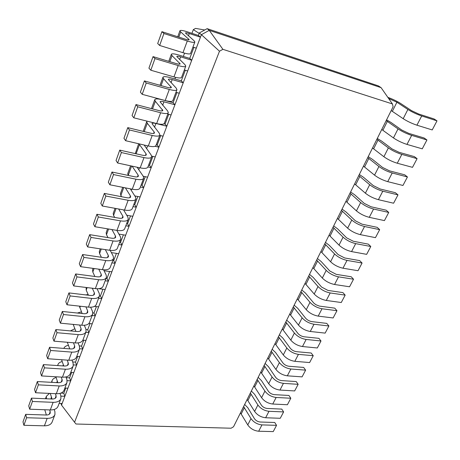 <?xml version="1.0" encoding="UTF-8"?>
<svg xmlns="http://www.w3.org/2000/svg" width="460" height="460" viewBox="0 0 460 460"><rect width="100%" height="100%" fill="white"/><g stroke="black" fill="none" stroke-linecap="round" stroke-linejoin="round"><path stroke-width="0.69" d="M189.284 33.528C186.938 32.786 185.656 32.608 185.437 32.999L193.988 40.664L194.856 41.963C194.453 42.757 191.929 42.441 187.295 41.003L163.927 33.534L161.92 31.677L185.179 39.134C187.628 39.893 188.962 40.066 189.181 39.646L180.705 31.947L179.923 30.78C180.355 30.044 182.804 30.383 187.272 31.803L198.392 35.437L200.451 37.168L189.284 33.528L188.422 35.846M219.489 51.221L74.554 422.251L76.009 424.011L231.11 428.214L233.542 426.748L393.099 106.749L392.426 103.943L222.91 49.329L219.489 51.221L201.394 34.684L196.305 48.145L192.935 47.081M194.821 42.05L190.543 53.452C190.112 54.32 187.582 54.061 182.959 52.681L159.66 45.459L157.694 43.545L161.92 31.677M74.554 422.251L61.531 405.116L60.99 403.46M196.305 48.145L61.531 405.116M222.91 49.329L209.248 30.354L201.394 34.684L199.324 32.959L198.392 35.437M163.927 33.534L159.66 45.459M168.762 61.335L171.315 54.349L172.034 55.631L180.17 63.865C179.923 64.36 178.583 64.256 176.145 63.555L153.036 56.62L154.962 58.604L178.181 65.55C182.792 66.867 185.322 67.062 185.782 66.125L184.977 64.699L176.767 56.511C177.014 56.051 178.302 56.166 180.63 56.856L191.734 60.254L189.75 58.414L193.901 47.386M65.751 388.096L63.813 393.242L64.854 396.319L60.938 396.14M62.14 403.506L59.127 403.385M187.691 70.966L184.339 69.966M71.628 372.462L69.609 377.844L70.685 380.874L67.148 380.673M67.913 388.211L64.883 388.05M160.011 85.284L162.915 77.337L163.582 78.729L171.39 87.463C171.12 88.027 169.769 87.992 167.348 87.343L144.394 80.908L146.24 83.013L169.303 89.459C173.886 90.672 176.433 90.741 176.939 89.665L176.197 88.124L168.314 79.442C168.578 78.919 169.872 78.971 172.189 79.609L183.23 82.777L181.32 80.834L185.299 70.254M179.285 93.23L175.95 92.305M77.631 356.506L75.52 362.123L76.63 365.113L73.393 364.895M73.807 372.6L70.76 372.41M151.484 108.623L154.721 99.768L155.33 101.263L162.834 110.469C162.535 111.101 161.184 111.124 158.775 110.532L135.97 104.57L137.741 106.795L160.649 112.752C165.209 113.867 167.768 113.821 168.32 112.62L167.636 110.963L160.063 101.815C160.356 101.223 161.65 101.223 163.955 101.809L174.932 104.765L173.086 102.718L176.905 92.569M171.08 114.965L167.768 114.103M83.76 340.216L81.552 346.087L82.708 349.025L79.62 348.784M79.821 356.667L76.757 356.442M143.169 131.376L146.723 121.653L147.286 123.245L154.169 131.985L154.485 132.9C154.163 133.601 152.806 133.676 150.414 133.135L127.759 127.627L129.461 129.962L152.22 135.464C156.751 136.482 159.315 136.327 159.913 135.004L159.286 133.239L152.013 123.654C152.323 122.998 153.629 122.941 155.917 123.481L166.83 126.224L165.048 124.085L168.711 114.35M163.064 136.189L159.769 135.389M90.016 323.581L87.71 329.705L88.906 332.603L85.819 332.315M85.962 340.406L82.88 340.141M155.066 146.286L158.913 147.183L157.199 144.957L160.712 135.619M155.238 156.917L151.719 156.118M96.404 306.59L94.001 312.984L95.243 315.83L92.132 315.502M92.23 323.8L88.906 323.472M147.919 166.945L151.185 167.658L149.529 165.347L152.898 156.388M147.597 177.169L143.238 176.255M102.936 289.231L100.424 295.906L101.712 298.695L98.578 298.333M98.635 306.837L94.507 306.377M140.386 187.007L143.629 187.663L142.036 185.271L145.268 176.68M140.122 196.955L134.82 195.925M109.606 271.498L106.984 278.461L108.318 281.192L105.167 280.784M105.179 289.507L98.59 288.696M133.02 206.615L136.246 207.218L134.711 204.752L137.81 196.506M132.819 216.303L126.73 215.211M116.426 253.368L113.689 260.636L115.069 263.304L111.901 262.85M111.86 271.808L104.069 270.739M125.827 225.779L129.03 226.331L127.546 223.796L130.519 215.889M125.678 235.215L118.927 234.1M123.395 234.836L120.543 242.42L121.975 245.025L118.789 244.524M118.697 253.713L111.383 252.609M392.426 103.943L381.087 87.647L209.248 30.354L207.138 28.658L199.324 32.959M62.083 393.162L62.094 392.524M199.168 33.379L193.315 29.63L191.935 33.327M184.558 53.147L183.333 56.442M175.547 77.349L174.938 78.993M171.315 54.349C171.787 53.475 174.248 53.699 178.693 55.016L189.75 58.414M54.222 409.475L54.918 411.688L54.941 414.529L52.17 421.912C51.117 424.482 48.53 425.782 44.407 425.822L23.897 425.299L23 421.895L25.685 414.351L46.172 415.018C48.352 415.018 49.72 414.345 50.278 412.994L49.778 409.929M46.356 415.023L44.769 409.745M51.399 396.963L50.922 398.981M54.941 414.529C53.9 417.07 51.307 418.353 47.173 418.364L26.599 417.737L25.685 414.351M46.345 398.78L46.362 396.319L49.427 393.403M60.904 393.104L63.813 393.242M60.03 393.38L60.852 395.859L60.904 398.653L58.075 406.197C57.04 408.71 54.447 409.963 50.301 409.946L29.653 409.199L28.715 405.835L31.458 398.124L52.083 399.027C54.28 399.056 55.648 398.412 56.195 397.089L55.539 393.697M52.049 399.027L50.284 393.444M185.742 66.228L181.579 77.32C181.096 78.326 178.555 78.188 173.955 76.918L150.811 70.219L148.925 68.172L153.036 56.62M57.345 381.167L56.614 382.616M60.904 398.653C59.88 401.143 57.287 402.368 53.13 402.333L32.419 401.471L31.458 398.124M51.94 382.358L52.083 380.656C52.636 379.115 53.987 378.068 56.131 377.522M66.194 377.637L69.609 377.844M162.915 77.337C163.438 76.337 165.905 76.44 170.327 77.665L181.32 80.834M66.895 382.703L64.101 390.143C63.089 392.598 60.496 393.8 56.321 393.731L35.535 392.742L34.557 389.424L37.364 381.547L58.121 382.697C60.335 382.749 61.703 382.133 62.238 380.846L61.404 377.102M57.851 382.68L55.884 376.774M176.899 89.786L172.839 100.585C172.31 101.718 169.757 101.7 165.186 100.539L142.197 94.329L140.386 92.161L144.394 80.908M63.44 365.067L62.692 365.901M65.947 376.93L66.913 379.695L66.993 382.438C65.993 384.87 63.394 386.043 59.208 385.952L38.358 384.847L37.364 381.547M57.764 365.573L57.931 364.659C58.495 363.095 59.926 362.066 62.221 361.589M72.634 361.922L75.52 362.123M154.721 99.768C155.284 98.641 157.763 98.635 162.156 99.768L173.086 102.718M73.117 366.131L70.259 373.744C69.264 376.142 66.671 377.286 62.468 377.166L41.544 375.929L40.526 372.657L43.395 364.607L64.296 366.01C66.522 366.091 67.89 365.504 68.413 364.245L67.379 360.14M63.762 365.97L61.565 359.72M168.274 112.757L164.323 123.268C163.748 124.528 161.184 124.62 156.642 123.556L133.802 117.812L132.066 115.535L135.97 104.57M69.69 348.663L69.368 348.853M71.967 360.105L73.1 363.181L73.215 365.872C72.231 368.241 69.638 369.357 65.423 369.213L44.43 367.85L43.395 364.607M63.871 348.421L63.894 348.329C64.48 346.736 65.998 345.736 68.454 345.334M79.264 345.897L81.552 346.087M146.723 121.653L147.073 121.152M163.927 123.803L165.048 124.085M79.476 349.197L76.55 356.989C75.584 359.323 72.985 360.41 68.758 360.237L47.69 358.731L46.632 355.517L49.559 347.283L70.604 348.95C72.841 349.065 74.215 348.507 74.721 347.288L74.652 345.926L73.456 342.78M69.776 348.887L67.315 342.269M159.861 135.154L156.015 145.389C155.394 146.763 152.829 146.97 148.31 145.998L125.62 140.702L123.953 138.322L127.759 127.627M78.091 342.89L79.425 346.311L79.574 348.945C78.614 351.25 76.015 352.303 71.777 352.107L50.64 350.474L49.559 347.283M70.351 330.901L74.853 328.75M86.054 329.55L87.71 329.705M144.135 145.021L151.139 154.974L151.714 156.843C151.076 158.274 148.499 158.533 143.997 157.607L121.388 152.547L119.755 150.109L142.261 155.187C144.641 155.675 146.004 155.543 146.343 154.784L146.056 153.818L138.954 143.813M156.262 144.739L157.199 144.957M85.974 331.89L82.984 339.865C82.035 342.136 79.436 343.154 75.187 342.924L53.975 341.153L52.871 337.991L55.867 329.573L77.05 331.516C79.304 331.66 80.678 331.137 81.173 329.952L81.081 328.618L79.632 325.024M75.894 331.413L73.203 324.403M151.656 156.998L147.913 166.968C147.252 168.458 144.676 168.762 140.179 167.883L117.645 163.018L116.046 160.534L119.755 150.109M135.28 153.611L138.65 143.744M84.324 325.266L85.888 329.072L86.066 331.648C85.134 333.885 82.535 334.874 78.269 334.615L56.994 332.706L55.867 329.573M77.401 313.036L81.414 311.834M92.851 312.863L94.001 312.984M137.057 167.204L143.192 176.18L143.715 178.146C143.031 179.693 140.455 180.044 135.976 179.21L113.516 174.564L111.952 172.028L134.309 176.692C136.672 177.14 138.034 176.951 138.402 176.134L138.138 175.116L132.083 166.135M148.597 165.146L149.529 165.347M92.621 314.197L89.556 322.362C88.636 324.565 86.037 325.519 81.754 325.231L60.404 323.167L59.248 320.068L62.318 311.454L83.645 313.691C85.911 313.864 87.285 313.381 87.768 312.231L87.659 310.931L85.916 306.849M82.121 313.53L79.43 306.136M143.652 178.319L140.001 188.031C139.299 189.629 136.718 190.026 132.256 189.232L109.865 184.776L108.33 182.2L111.952 172.028M128.231 175.427L127.753 173.564L130.588 165.813M90.654 307.222L92.495 311.449L92.713 313.961C91.804 316.123 89.205 317.049 84.91 316.727L63.491 314.525L62.318 311.454M85.566 294.889L88.165 294.572M99.527 295.803L100.424 295.906M130.318 188.847L135.43 196.886L135.907 198.944C135.188 200.589 132.601 201.037 128.15 200.284L105.84 196.04L104.34 193.413L126.546 197.679C128.898 198.082 130.266 197.846 130.646 196.978L130.41 195.908L125.367 187.858M141.111 185.087L142.036 185.271M99.417 296.102L96.278 304.468C95.381 306.596 92.782 307.481 88.475 307.13L66.982 304.767L65.78 301.731L68.914 292.916L90.384 295.458C92.667 295.665 94.041 295.216 94.507 294.107L94.38 292.842L92.293 288.23M88.452 295.228L86.204 290.122L86.135 287.471M135.838 199.123L132.279 208.593C131.543 210.289 128.955 210.778 124.516 210.065L102.281 205.999L100.809 203.337L104.34 193.413M121.451 196.702L120.388 193.717L122.722 187.335M97.089 288.742L99.245 293.428L99.504 295.872C98.624 297.965 96.025 298.816 91.707 298.431L70.138 295.929L68.914 292.916M106.087 278.346L106.984 278.461M123.579 209.898L127.857 217.103L128.282 219.248C127.523 220.99 124.936 221.53 120.508 220.857L98.354 216.988L96.91 214.279L118.968 218.166C121.302 218.529 122.676 218.247 123.079 217.321L122.86 216.211L118.645 208.995M133.791 204.579L134.711 204.752M106.369 277.593L103.149 286.166C102.281 288.213 99.688 289.029 95.352 288.61L73.709 285.936L72.456 282.963L75.67 273.947L97.284 276.799C99.578 277.046 100.953 276.632 101.407 275.569L101.257 274.338L98.768 269.163M94.881 276.483L92.816 272.061L92.563 269.876L93.11 268.381M128.282 219.248L124.74 228.672C123.97 230.46 121.377 231.041 116.966 230.408L94.881 226.711L93.466 223.962L96.91 214.279M114.707 217.419L113.557 215.389L113.195 213.411L115.052 208.334M103.603 269.79L106.156 274.994L106.45 277.374C105.599 279.381 103 280.163 98.659 279.714L76.946 276.891L75.67 273.947M112.786 260.504L113.689 260.636M116.863 230.391L120.451 236.848L120.836 239.073C120.043 240.913 117.449 241.534 113.051 240.942L91.045 237.435L89.66 234.646L111.567 238.177C113.89 238.493 115.264 238.165 115.684 237.193L115.495 236.037L111.958 229.569M126.632 223.635L127.546 223.796M113.482 258.658L110.181 267.438C109.348 269.411 106.749 270.147 102.39 269.658L80.598 266.662L79.293 263.758L82.581 254.529L104.345 257.715C106.651 257.991 108.025 257.623 108.462 256.605L108.295 255.409L105.323 249.613M101.407 257.284L99.573 253.592L99.285 251.476L100.245 248.843M120.756 239.275L117.375 248.279C116.57 250.165 113.976 250.821 109.589 250.263L87.653 246.928L86.296 244.099L89.66 234.646M108.019 237.601L106.484 234.709L106.162 232.656L107.559 228.833M110.204 250.349L113.223 256.139L113.557 258.445C112.74 260.371 110.141 261.073 105.771 260.555L83.91 257.399L82.581 254.529M119.634 242.276L120.543 242.42M381.087 87.647L378.396 85.893L207.138 28.658M204.729 29.986L195.552 28.399L193.315 29.63M154.962 58.604L150.811 70.219M388.648 98.509L396.905 102.218L407.882 109.468C412.039 112.056 416.645 114.218 421.693 115.966L437 120.859L434.044 118.945L418.772 114.045L411.533 110.641L400.522 103.396C396.882 101.12 392.65 99.101 387.837 97.347M26.599 417.737L23.897 425.299M32.419 401.471L29.653 409.199M146.24 83.013L142.197 94.329M38.358 384.847L35.535 392.742M137.741 106.795L133.802 117.812M44.43 367.85L41.544 375.929M129.461 129.962L125.62 140.702M50.64 350.474L47.69 358.731M121.388 152.547L117.645 163.018M56.994 332.706L53.975 341.153M113.516 174.564L109.865 184.776M63.491 314.525L60.404 323.167M105.84 196.04L102.281 205.999M70.138 295.929L66.982 304.767M98.354 216.988L94.881 226.711M76.946 276.891L73.709 285.936M91.045 237.435L87.653 246.928M83.91 257.399L80.598 266.662M240.471 412.856L247.767 424.925C250.395 428.639 254.029 430.738 258.681 431.233L273.24 431.601L276.54 425.339L274.741 422.487L260.205 422.015C257.761 421.745 255.846 420.641 254.449 418.703L247.814 407.721L244.662 404.443M243.599 406.571L250.987 418.583C253.638 422.28 257.295 424.379 261.958 424.896L276.54 425.339M391.19 110.578L403.196 118.697C407.307 121.325 411.878 123.487 416.927 125.189L432.222 129.933L437 120.859M247.129 399.493L254.616 411.435C257.301 415.11 260.975 417.22 265.65 417.755L280.255 418.284L283.613 411.913L281.773 409.095L267.185 408.457C264.736 408.158 262.792 407.054 261.366 405.139L254.564 394.272L251.355 391.023M386.193 120.606L398.026 128.886C402.08 131.56 406.623 133.728 411.654 135.384L426.937 139.955L424.057 137.965L408.813 133.388L401.666 129.984L390.966 122.44L386.567 119.853M250.32 393.099L257.893 404.978C260.607 408.635 264.305 410.745 268.985 411.303L283.613 411.913M381.76 129.49L393.444 137.919C397.446 140.628 401.959 142.796 406.985 144.411L422.257 148.833L426.937 139.955M253.914 385.894L261.59 397.699C264.333 401.338 268.053 403.449 272.745 404.035L287.396 404.731L290.818 398.245L288.932 395.456L274.292 394.645C271.831 394.323 269.87 393.219 268.41 391.322L261.43 380.587L258.169 377.355M376.866 139.305L388.378 147.89C392.328 150.65 396.813 152.812 401.827 154.387L417.088 158.648L414.287 156.59L399.067 152.317L392.018 148.919L381.604 141.093L377.292 138.448M257.157 379.379L264.931 391.121C267.703 394.743 271.44 396.859 276.144 397.463L290.818 398.245M372.525 148.005L383.893 156.733C387.797 159.528 392.253 161.69 397.262 163.225L412.505 167.342L417.088 158.648M260.82 372.042L268.692 383.709C271.498 387.308 275.258 389.424 279.973 390.057L294.67 390.931L298.155 384.324L296.217 381.57L281.537 380.581C279.059 380.236 277.081 379.126 275.586 377.252L268.421 366.649L265.104 363.446M367.735 157.619L378.936 166.497C382.789 169.337 387.216 171.499 392.207 172.989L407.439 176.951L404.714 174.823L389.522 170.85L382.565 167.452L372.439 159.361L368.213 156.659M264.126 365.412L272.09 377.01C274.925 380.592 278.708 382.709 283.429 383.364L298.155 384.324M363.48 166.146L374.543 175.151C378.356 178.026 382.749 180.188 387.734 181.642L402.954 185.466L407.439 176.951M267.852 357.943L275.925 369.455C278.794 373.014 282.595 375.141 287.333 375.826L302.082 376.872L305.624 370.145L303.64 367.425L288.909 366.258C286.425 365.884 284.424 364.768 282.894 362.917L275.546 352.458L272.165 349.284M358.788 175.565L369.69 184.713C373.451 187.628 377.815 189.79 382.795 191.199L397.992 194.873L395.341 192.688L380.178 189.002L373.307 185.598L363.457 177.255L359.317 174.501M271.216 351.193L279.387 362.629C282.29 366.171 286.108 368.293 290.858 369.006L305.624 370.145M354.625 183.914L365.389 193.189C369.104 196.138 373.445 198.3 378.413 199.674L393.599 203.216L397.992 194.873M275.011 343.58L283.291 354.936C286.229 358.455 290.076 360.582 294.831 361.318L309.626 362.555L313.237 355.701L311.202 353.016L296.424 351.664C293.928 351.262 291.904 350.146 290.34 348.312L282.796 338.002L279.358 334.857M350.02 193.142L360.634 202.555C364.303 205.545 368.615 207.702 373.572 209.035L388.74 212.434L386.159 210.185L371.03 206.776L364.245 203.377L354.66 194.793L350.595 191.987M278.438 336.703L286.821 347.984C289.788 351.48 293.658 353.608 298.425 354.372L313.237 355.701M345.943 201.325L356.419 210.858C360.048 213.877 364.331 216.039 369.282 217.338L384.433 220.605L388.74 212.434M282.308 328.952L290.8 340.141C293.802 343.614 297.695 345.747 302.473 346.535L317.314 347.973L320.994 340.981L318.901 338.341L304.083 336.789C301.576 336.358 299.529 335.242 297.93 333.431L290.185 323.276L286.689 320.166M341.429 210.369L351.762 220.035C355.344 223.088 359.599 225.245 364.538 226.51L379.672 229.638L377.16 227.332L362.066 224.187L355.367 220.794L346.035 211.974L342.05 209.127M285.798 321.942L294.4 333.057C297.436 336.507 301.346 338.641 306.136 339.457L320.994 340.981M337.433 218.391L347.633 228.166C351.175 231.253 355.407 233.41 360.335 234.64L375.452 237.647L379.672 229.638M289.737 314.048L298.454 325.065C301.524 328.492 305.463 330.625 310.264 331.476L325.145 333.109L328.9 325.985L326.749 323.386L311.891 321.626C309.373 321.172 307.297 320.051 305.664 318.268L297.712 308.275L294.153 305.193M333.011 227.257L343.074 237.159C346.57 240.281 350.773 242.437 355.689 243.627L370.789 246.502L368.339 244.139L353.28 241.247L346.667 237.855L337.582 228.821L333.672 225.923M293.296 306.906L302.122 317.843C305.227 321.247 309.183 323.38 313.996 324.254L328.9 325.985M329.09 235.117L339.026 245.128C342.481 248.279 346.662 250.435 351.566 251.591L366.649 254.351L370.789 246.502M297.309 298.862L306.256 309.695C309.402 313.07 313.381 315.215 318.205 316.118L333.126 317.958L336.956 310.701L334.753 308.142L319.395 306.101L315.876 304.692L313.835 303.128L305.382 292.991L301.754 289.944M324.754 243.811L334.552 253.943C337.968 257.123 342.119 259.279 347.012 260.4L362.077 263.028L359.697 260.613L344.672 257.962L338.134 254.581L329.297 245.335L325.461 242.397M300.938 291.582L309.994 302.329C313.174 305.681 317.176 307.826 322.011 308.758L336.956 310.701M320.913 251.522L330.591 261.752C333.966 264.966 338.094 267.116 342.976 268.209L358.024 270.721L362.077 263.028M305.026 283.383L314.209 294.026C317.429 297.35 321.459 299.494 326.301 300.46L341.268 302.519L345.167 295.119L342.907 292.606L327.957 290.421L321.58 287.046L313.202 277.409L309.505 274.396M316.664 260.044L326.203 270.388C329.538 273.631 333.638 275.781 338.514 276.839L353.539 279.231L351.216 276.765L336.231 274.35L329.78 270.974L321.172 261.527L317.406 258.549M308.723 275.965L318.021 286.517C321.275 289.817 325.329 291.962 330.182 292.957L345.167 295.119M312.892 267.605L322.316 278.047C325.611 281.319 329.693 283.464 334.558 284.493L349.56 286.775L353.539 279.231M187.295 41.003L182.959 52.681M180.705 31.947L178.819 37.099M188.738 38.973L188.405 39.87M180.63 56.856L179.624 59.564M172.189 79.609L171.045 82.691M163.955 101.809L162.679 105.254M155.917 123.481L154.52 127.259M147.625 145.837L146.55 148.741M139.506 167.733L138.77 169.717M131.583 189.1L131.175 190.193M172.034 55.631L169.826 61.657M179.762 63.129L179.371 64.176M178.181 65.55L173.955 76.918M389.453 99.67L389.838 98.9M50.267 411.522L49.243 414.287M47.173 418.364L44.407 425.822M56.172 395.64L55.165 398.348M53.13 402.333L50.301 409.946M163.582 78.729L161.069 85.583M171.011 86.664L170.568 87.854M169.303 89.459L165.186 100.539M62.198 379.425L61.22 382.065M59.208 385.952L56.321 393.731M155.33 101.263L152.536 108.899M162.483 109.612L161.989 110.94M160.649 112.752L156.642 123.556M68.356 362.854L67.401 365.43M65.423 369.213L62.468 377.166M147.286 123.245L144.216 131.629M154.169 131.985L153.629 133.446M152.22 135.464L148.31 145.998M74.652 345.926L73.721 348.433M71.777 352.107L68.758 360.237M139.432 144.704L136.102 153.795M146.056 153.818L145.469 155.394M143.997 157.607L140.179 167.883M73.64 324.444L73.41 325.076M81.081 328.618L80.178 331.056M78.269 334.615L75.187 342.924M131.623 166.031L128.202 175.381M138.138 175.116L137.505 176.812M135.976 179.21L132.256 189.232M80.31 306.233L79.735 307.786M87.659 310.931L86.779 313.289M84.91 316.727L81.754 325.231M123.751 187.542L120.796 195.621M130.41 195.908L129.737 197.719M128.15 200.284L124.516 210.065M87.13 287.592L86.204 290.122M94.38 292.842L93.535 295.119M91.707 298.431L88.475 307.13M116.07 208.524L113.557 215.389M122.86 216.211L122.153 218.12M120.508 220.857L116.966 230.408M94.11 268.519L92.816 272.061M101.257 274.338L100.441 276.535M98.659 279.714L95.352 288.61M108.577 228.999L106.484 234.709M115.495 236.037L114.747 238.05M113.051 240.942L109.589 250.263M101.257 248.998L99.573 253.592M108.295 255.409L107.513 257.514M105.771 260.555L102.39 269.658M241.253 413.856L244.392 407.572M392.368 111.303L396.905 102.218M247.934 400.487L251.125 394.082M382.91 130.237L387.354 121.342M254.731 386.872L257.985 380.357M373.652 148.775L378.005 140.064M261.654 373.014L264.966 366.378M364.584 166.934L368.845 158.401M268.697 358.903L272.073 352.147M355.701 184.719L359.875 176.364M275.879 344.528L279.318 337.646M346.995 202.153L351.084 193.959M283.193 329.889L286.695 322.88M338.462 219.23L342.47 211.203M290.639 314.973L294.21 307.832M330.096 235.974L334.029 228.108M298.235 299.776L301.869 292.491M321.897 252.396L325.755 244.68M305.969 284.286L309.678 276.862M313.858 268.496L317.636 260.929M258.681 431.233L261.958 424.896M247.767 424.925L250.987 418.583M416.927 125.189L421.693 115.966M403.196 118.697L407.882 109.468M265.65 417.755L268.985 411.303M254.616 411.435L257.893 404.978M406.985 144.411L411.654 135.384M393.444 137.919L398.026 128.886M272.745 404.035L276.144 397.463M261.59 397.699L264.931 391.121M397.262 163.225L401.827 154.387M383.893 156.733L388.378 147.89M279.973 390.057L283.429 383.364M268.692 383.709L272.09 377.01M387.734 181.642L392.207 172.989M374.543 175.151L378.936 166.497M287.333 375.826L290.858 369.006M275.925 369.455L279.387 362.629M378.413 199.674L382.795 191.199M365.389 193.189L369.69 184.713M294.831 361.318L298.425 354.372M283.291 354.936L286.821 347.984M369.282 217.338L373.572 209.035M356.419 210.858L360.634 202.555M302.473 346.535L306.136 339.457M290.8 340.141L294.4 333.057M360.335 234.64L364.538 226.51M347.633 228.166L351.762 220.035M310.264 331.476L313.996 324.254M298.454 325.065L302.122 317.843M351.566 251.591L355.689 243.627M339.026 245.128L343.074 237.159M318.205 316.118L322.011 308.758M306.256 309.695L309.994 302.329M342.976 268.209L347.012 260.4M330.591 261.752L334.552 253.943M326.301 300.46L330.182 292.957M314.209 294.026L318.021 286.517M334.558 284.493L338.514 276.839M322.316 278.047L326.203 270.388M177.744 36.754L179.923 30.78M45.477 398.739L46.362 396.319M51.474 382.329L52.083 380.656M57.603 365.562L57.931 364.659"/></g></svg>
